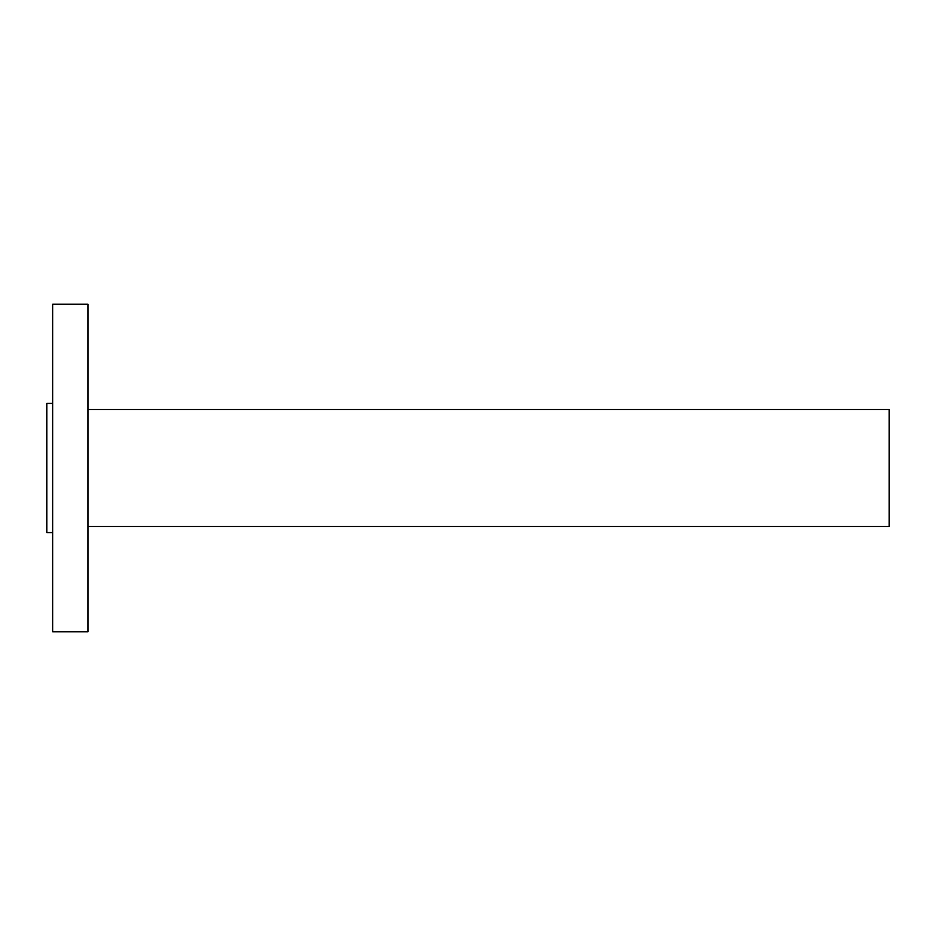 <?xml version="1.0" encoding="UTF-8"?>
<svg xmlns="http://www.w3.org/2000/svg" width="936" height="936" viewBox="0 0 936 936"><rect width="100%" height="100%" fill="white"/><g stroke="black" fill="none" stroke-linecap="round" stroke-linejoin="round"><path stroke-width="1.4" d="M52.65 631.8L52.65 304.2L87.984 304.2L87.984 631.8L52.65 631.8M52.65 532.584L46.8 532.584L46.8 403.416L52.65 403.416M87.984 526.5L889.2 526.5L889.2 409.5L87.984 409.5"/></g></svg>
